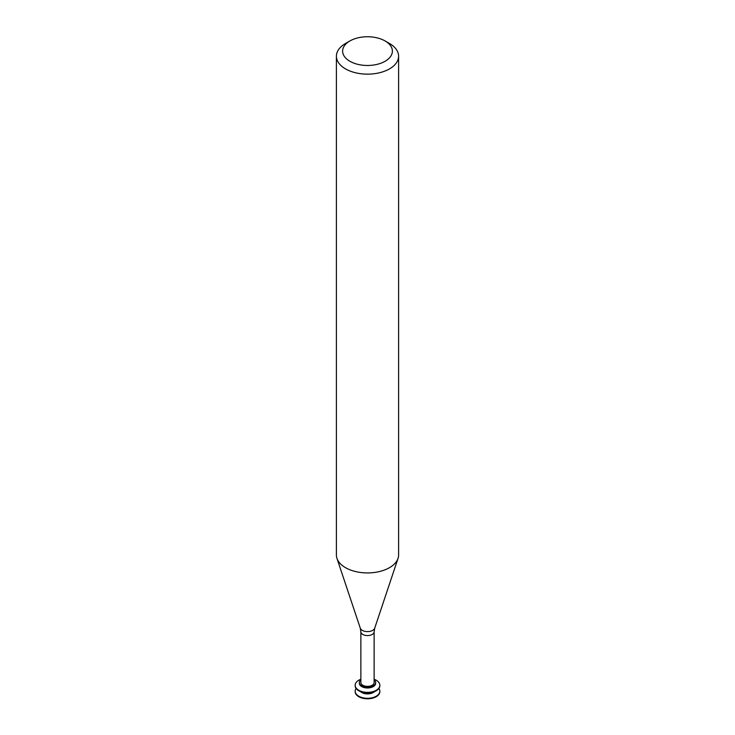 <?xml version="1.0" encoding="UTF-8"?>
<svg xmlns="http://www.w3.org/2000/svg" width="735" height="735" viewBox="0 0 735 735"><rect width="100%" height="100%" fill="white"/><g stroke="black" fill="none" stroke-linecap="round" stroke-linejoin="round"><path stroke-width="1.1" d="M355.17 691.424A12.339 7.12 -0 0 0 355.161 691.672A12.339 7.12 -0 0 0 358.781 696.707A12.339 7.12 -0 0 0 372.222 698.25A12.339 7.12 -0 0 0 379.839 691.672A12.339 7.12 -0 0 0 379.83 691.424M356.098 688.465A12.339 7.12 -0 0 0 355.161 691.176A12.339 7.12 -0 0 0 358.781 696.21A12.339 7.12 -0 0 0 372.222 697.754A12.339 7.12 -0 0 0 379.839 691.176A12.339 7.12 -0 0 0 378.902 688.465M360.508 691.607A8.149 4.704 -0 0 0 361.739 692.526A8.149 4.704 -0 0 0 374.492 691.607M355.17 685.498A12.339 7.12 -0 0 0 355.161 685.746A12.339 7.12 -0 0 0 358.781 690.781A12.339 7.12 -0 0 0 372.222 692.324A12.339 7.12 -0 0 0 379.839 685.746A12.339 7.12 -0 0 0 379.83 685.498M360.867 679.25A12.339 7.12 -0 0 0 355.161 685.25A12.339 7.12 -0 0 0 358.781 690.284A12.339 7.12 -0 0 0 372.222 691.828A12.339 7.12 -0 0 0 379.839 685.25A12.339 7.12 -0 0 0 374.133 679.25M360.867 679.811A8.149 4.704 -0 0 0 359.351 682.539L359.351 683.274A8.149 4.704 -0 0 0 361.739 686.6A8.149 4.704 -0 0 0 370.615 687.62A8.149 4.704 -0 0 0 375.649 683.274L375.649 682.539A8.149 4.704 -0 0 0 374.133 679.811M359.351 682.539A8.149 4.704 -0 0 0 361.739 685.865A8.149 4.704 -0 0 0 370.615 686.885A8.149 4.704 -0 0 0 375.649 682.539M362.805 685.24A6.633 3.831 -0 0 0 370.036 686.077A6.633 3.831 -0 0 0 374.133 682.539L374.133 631.751A6.633 3.831 -0 0 1 370.036 635.288A6.633 3.831 -0 0 1 362.805 634.461A6.633 3.831 -0 0 1 360.867 631.751L360.867 682.539A6.633 3.831 -0 0 0 362.805 685.24M349.906 40.958L345.505 43.494A31.1 17.952 -0 0 0 336.4 56.191L336.4 554.971A31.1 17.952 -0 0 0 336.961 558.38A31.1 17.952 -0 0 0 345.514 567.668A31.1 17.952 -0 0 0 376.614 572.142A31.1 17.952 -0 0 0 398.039 558.38A31.1 17.952 -0 0 0 398.6 554.971L398.6 56.191A31.1 17.952 -0 0 0 389.495 43.494L385.094 40.958A24.88 14.36 -0 0 0 349.906 40.958A24.88 14.36 -0 0 0 349.906 61.271A24.88 14.36 -0 0 0 385.094 61.271A24.88 14.36 -0 0 0 385.094 40.958M336.4 56.191A31.1 17.952 -0 0 0 345.514 68.888A31.1 17.952 -0 0 0 379.398 72.783A31.1 17.952 -0 0 0 398.6 56.191M360.867 631.751L360.288 628.177A7.341 4.235 -0 0 0 362.309 630.364A7.341 4.235 -0 0 0 369.65 631.42A7.341 4.235 -0 0 0 374.712 628.177L374.133 631.751M379.839 691.672L379.839 691.176M355.161 691.672L355.161 691.176M379.839 685.746L379.839 685.25M355.161 685.746L355.161 685.25M374.712 628.177L398.039 558.38M360.288 628.177L336.961 558.38"/></g></svg>
